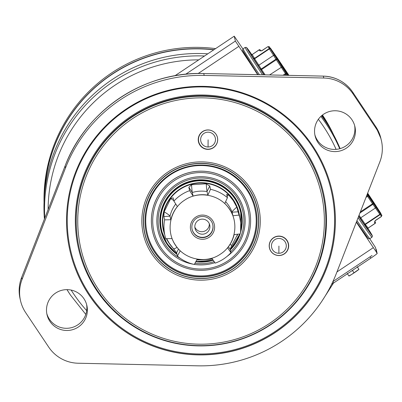 <?xml version="1.0" encoding="UTF-8"?>
<svg xmlns="http://www.w3.org/2000/svg" width="402" height="402" viewBox="0 0 402 402"><rect width="100%" height="100%" fill="white"/><g stroke="black" fill="none" stroke-linecap="round" stroke-linejoin="round"><path stroke-width="0.6" d="M380.674 213.382L381.764 215.135L381.352 216.603L375.594 220.447L374.82 221.437A0.769 0.668 148 0 0 374.805 221.407L375.398 222.351A0.769 0.668 148 0 0 375.383 222.331A0.769 0.668 -35.4 0 1 375.106 223.316L368.131 228.095L375.172 223.396A0.769 0.769 0 0 0 375.398 222.351A0.769 0.668 148 0 1 375.121 223.311L374.463 222.412L375.418 220.437L381.176 216.593L381.367 216.201L380.202 214.557L380.418 213.487L381.649 215.216L367.388 193.849L381.649 215.216A0.769 0.668 -35.4 0 1 381.367 216.201M374.463 222.412A0.769 0.668 -35.4 0 0 374.744 221.432L375.383 222.331L374.764 221.341M374.729 221.412L375.433 220.432M367.187 194.362L380.287 213.578A0.769 0.769 56.3 0 1 380.076 214.643L380.202 214.557M368.131 195.749L365.996 197.422M366.84 195.246L372.543 203.769L373.197 203.332A0.769 0.668 144.6 0 1 372.92 204.316L372.543 203.769L360.353 211.904M375.84 207.05L375.503 207.95L360.785 217.773L365.137 224.15L379.85 214.331L380.076 214.643L365.358 224.467L368.071 228.014A0.769 0.668 144.6 0 0 367.795 228.999L365.267 225.452L365.483 224.381M356.966 220.592A44.547 0.764 56.3 0 0 369.83 238.677L371.94 237.27L372.458 236.15L367.9 228.336A43.396 0.744 56.3 0 1 372.262 235.667A43.396 0.744 56.3 0 1 358.599 216.397M242.888 48.944L234.235 36.175L235.371 41.069L185.659 74.249M336.961 271.923L373.337 247.647L376.634 252.396L375.498 247.501L369.755 238.723M373.337 247.647L356.338 222.205M257.717 74.687L235.371 41.069M368.232 238.361A43.396 0.744 -123.7 0 1 356.468 221.869L367.729 237.858L368.599 238.723L369.83 238.677M263.923 74.822A43.396 0.744 56.3 0 1 246.727 47.758A43.396 0.744 56.3 0 1 251.823 54.597L246.356 47.391L245.125 47.436L243.014 48.848L242.557 50.23L258.034 74.697A43.396 0.744 -123.7 0 1 242.692 50.446M332.896 281.581L370.006 256.843A7.693 0.352 -33.8 0 0 372.056 255.456M332.876 281.621A7.693 0.352 -33.8 0 0 332.891 281.611L333.745 282.887L370.86 258.119A7.693 0.352 -33.8 0 0 377.176 253.486L376.197 249.285A7.693 0.352 -33.8 0 0 376.192 249.28A7.693 0.352 -33.8 0 0 376.187 249.275M340.122 148.624A153.881 153.7 166.9 0 0 321.57 115.776M213.753 49.843A151.956 151.78 166.9 0 0 44.466 194.864M329.931 128.313A151.956 151.78 166.9 0 0 322.052 115.369M44.371 196.106A151.956 151.78 -13.1 0 1 214.005 49.677M322.113 115.319A151.956 151.78 -13.1 0 1 330.565 129.379M333.66 134.911A151.956 151.78 166.9 0 0 322.479 115.027M215.593 48.617A151.956 151.78 166.9 0 0 44.039 202.437M207.799 53.818A153.881 153.7 166.9 0 0 44.411 219.015M331.6 284.299A7.693 0.352 -33.8 0 0 333.745 282.887M347.212 273.44L348.871 275.923L351.554 274.526L358.916 269.32L357.207 266.762M351.469 271.064L352.524 270.571L353.956 272.717M352.524 270.571L353.373 269.792M358.926 269.34L358.865 269.405A6.01 0.276 -33.8 0 1 356.549 271.184A6.01 0.276 146.2 0 1 351.554 274.526A6.01 0.276 -33.8 0 1 349.021 275.988L348.936 276.018M314.846 134.725A20.447 20.422 166.9 0 0 342.082 147.951A20.447 20.422 166.9 0 0 354.614 125.454M46.798 313.605A20.447 20.422 166.9 0 0 74.033 326.831A20.447 20.422 166.9 0 0 86.566 304.334M376.212 128.54L353.212 94.143A36.351 36.306 166.9 0 0 323.791 78.018L204.196 75.42A145.398 145.228 166.9 0 0 65.476 167.996L22.075 279.37A36.351 36.306 166.9 0 0 25.713 312.706L48.707 347.102A36.351 36.306 166.9 0 0 78.129 363.227L197.724 365.825A145.398 145.228 166.9 0 0 336.444 273.249L379.85 161.875A36.351 36.306 166.9 0 0 376.212 128.54L375.769 126.645A36.351 36.306 -13.1 0 1 380.935 138.564L381.377 140.464M351.991 119.831A20.447 20.422 166.9 0 0 315.073 135.821A20.447 20.422 166.9 0 0 343.112 149.916A20.447 20.422 166.9 0 0 351.991 119.831M83.943 298.716A20.447 20.422 166.9 0 0 47.024 314.706A20.447 20.422 166.9 0 0 75.063 328.801A20.447 20.422 166.9 0 0 83.943 298.716M312.776 146.001A134.449 134.288 -13.1 0 1 254.391 343.831A134.449 134.288 -13.1 0 1 70.023 251.149A134.449 134.288 -13.1 0 1 312.776 146.001M304.857 151.67A124.831 124.685 -13.1 0 1 250.647 335.348A124.831 124.685 -13.1 0 1 79.465 249.295A124.831 124.685 -13.1 0 1 304.857 151.67M98.495 289.465A123.319 123.173 -13.1 0 1 132.595 118.61A123.319 123.173 -13.1 0 1 303.616 152.579A123.319 123.173 -13.1 0 1 269.516 323.439A123.319 123.173 -13.1 0 1 98.495 289.465M207.141 149.343A9.733 9.723 -13.1 0 1 198.482 141.861A9.733 9.723 -13.1 0 1 208.784 129.967A9.733 9.723 -13.1 0 1 217.437 137.444A9.733 9.723 -13.1 0 1 207.141 149.343M269.657 242.863A9.733 9.723 166.9 0 0 278.541 255.531A9.733 9.723 166.9 0 0 288.41 243.607A9.733 9.723 166.9 0 0 269.657 242.863M168.177 171.845A59.22 59.149 -13.1 0 1 250.305 188.156A59.22 59.149 -13.1 0 1 233.934 270.204A59.22 59.149 -13.1 0 1 151.805 253.893A59.22 59.149 -13.1 0 1 168.177 171.845M199.437 143.76A9.733 9.723 -13.1 0 1 198.382 141.368M217.371 137.323A9.733 9.723 166.9 0 0 217.311 136.951M288.279 243.115A9.733 9.723 -13.1 0 1 288.425 245.119M269.35 247.531A9.733 9.723 166.9 0 0 269.626 248.356M269.214 246.426A9.578 9.568 166.9 0 0 269.38 247.315L269.546 248.034A9.578 9.568 -13.1 0 0 288.455 245.848A9.578 9.568 166.9 0 0 288.204 243.682L287.998 242.778A9.578 9.568 166.9 0 0 287.41 241.039M288.204 243.682A9.578 9.568 166.9 0 0 269.295 245.863A9.578 9.568 -13.1 0 0 269.546 248.034M286.103 244.165A7.422 7.412 -13.1 0 1 279.722 253.22A7.422 7.412 -13.1 0 1 271.456 245.863A7.422 7.412 -13.1 0 1 286.103 244.17A7.422 7.412 -13.1 0 1 278.877 253.26A7.422 7.412 -13.1 0 1 271.646 247.537M169.001 173.031A57.707 57.637 -13.1 0 1 257.235 207.849A57.707 57.637 -13.1 0 1 233.075 268.878A57.707 57.637 -13.1 0 1 144.841 234.054A57.707 57.637 -13.1 0 1 169.001 173.031M144.841 234.054A57.707 57.637 166.9 0 0 258.737 220.919A57.707 57.637 166.9 0 0 257.235 207.849M258.566 220.954A57.526 57.456 -13.1 0 1 201.045 278.44A57.526 57.456 -13.1 0 1 143.524 221.015A57.526 57.456 166.9 0 1 201.045 163.524A57.526 57.456 166.9 0 1 258.566 220.954M257.054 220.954A56.014 55.948 -13.1 0 1 146.494 233.703A56.014 55.948 -13.1 0 1 145.037 221.015A56.014 55.948 166.9 0 1 255.597 208.266A56.014 55.948 166.9 0 1 257.054 220.954M152.659 232.014A49.627 49.567 -13.1 0 1 152.654 231.994A49.627 49.567 -13.1 0 1 195.322 171.483A49.627 49.567 -13.1 0 1 249.315 209.457A49.627 49.567 -13.1 0 1 249.32 209.477L249.325 209.497A49.627 49.567 166.9 0 0 151.368 220.788A49.627 49.567 -13.1 0 0 152.665 232.029L152.654 231.994M249.325 209.497A49.627 49.567 166.9 0 1 250.617 220.738A49.627 49.567 -13.1 0 1 152.665 232.029M249.295 220.773A48.295 48.235 166.9 0 0 201 172.558A48.295 48.235 166.9 0 0 152.71 220.824A48.295 48.235 -13.1 0 0 201 269.038A48.295 48.235 -13.1 0 0 249.295 220.773M240.371 233.165A41.2 41.15 -13.1 0 0 242.235 220.924A41.2 41.15 166.9 0 0 201.035 179.794A41.2 41.15 166.9 0 0 159.84 220.969A41.2 41.15 -13.1 0 0 177.001 254.386M240.12 233.934A41.2 41.15 -13.1 0 1 230.301 249.898M213.231 260.25A41.2 41.15 -13.1 0 1 195.774 261.767M240.808 211.673A40.838 40.788 166.9 0 0 184.835 183.513A40.838 40.788 166.9 0 0 161.267 230.22L161.323 230.452A40.838 40.788 -13.1 0 1 235.085 198.563A40.838 40.788 -13.1 0 1 240.627 231.356L240.808 211.673M237.708 234.205L231.813 245.24L230.18 249.366L230.944 252.657A38.471 38.426 -13.1 0 1 215.216 263.124L211.859 258.27A32.517 32.482 -13.1 0 1 197.141 259.215L194.332 264.461A38.471 38.426 -13.1 0 1 177.403 256.089L176.634 252.798L169.242 243.24L166.639 238.677M212.447 259.124L196.684 260.069M210.512 189.317L207.839 195.131A32.517 32.482 -13.1 0 0 193.116 196.075L192.282 192.498L188.86 187.362L191.503 184.744L206.221 183.799L209.743 186.025L210.512 189.317A38.471 38.426 -13.1 0 1 227.442 197.689L226.678 194.397L228.607 194.869L233.291 200.628L236.778 207.13L239.034 215.085A38.471 38.426 -13.1 0 1 240.235 233.924L234.14 234.602A32.517 32.482 -13.1 0 1 227.587 247.808L230.944 252.657M229.919 244.597A106.972 4.025 -153.6 0 1 231.813 245.24M227.442 197.689L224.768 203.502A32.517 32.482 -13.1 0 1 232.939 215.763L239.034 215.085M229.472 209.226C239.451 223.432 235.09 244.893 220.442 254.119C206.276 264.064 184.774 259.808 175.508 245.125C165.523 230.924 169.89 209.457 184.533 200.231C198.704 190.292 220.206 194.548 229.472 209.226M177.403 256.089L180.207 250.843A32.517 32.482 -13.1 0 1 172.036 238.582L165.805 238.693A38.471 38.426 -13.1 0 1 164.609 219.859L163.84 216.562L164.157 211.784L170.704 198.578L173.131 197.829L173.9 201.121A38.471 38.426 -13.1 0 1 189.628 190.659L188.86 187.362M211 258.516A106.972 0.859 -93.7 0 0 211.02 259.074M177.136 247.526A106.972 4.884 -33.7 0 0 173.915 248.949M193.116 196.075L189.628 190.659M164.609 219.859L170.835 219.743A32.517 32.482 -13.1 0 1 177.388 206.538L173.9 201.121M170.835 219.743L170.006 216.17A106.972 4.025 26.4 0 0 164.157 211.784M173.77 200.563A106.972 4.025 26.4 0 0 170.704 198.578M207.839 195.131L207.005 191.558A32.517 32.482 166.9 0 0 192.282 192.498A106.972 0.859 86.3 0 1 191.503 184.744M209.743 186.025L207.005 191.558A106.972 0.859 86.3 0 1 206.221 183.799M227.095 196.196A106.972 4.884 146.3 0 1 228.607 194.869M232.939 215.763L232.105 212.191A106.972 4.884 146.3 0 1 236.778 207.13M212.578 220.467A12.115 12.1 -13.1 0 1 209.201 237.25A12.115 12.1 -13.1 0 1 192.402 233.889A12.115 12.1 -13.1 0 1 195.779 217.105A12.115 12.1 -13.1 0 1 212.578 220.467M211.286 221.18A10.603 10.588 -13.1 0 1 206.668 236.773A10.603 10.588 -13.1 0 1 193.633 232.924A10.603 10.588 166.9 0 1 198.256 217.336A10.603 10.588 166.9 0 1 211.286 221.18M192.101 229.306A10.603 10.588 166.9 0 0 193.563 232.617A10.603 10.588 -13.1 0 0 212.748 224.492M208.648 222.487A7.543 7.532 -13.1 0 1 205.362 233.577A7.543 7.532 -13.1 0 1 196.091 230.838A7.543 7.532 166.9 0 1 199.377 219.748A7.543 7.532 166.9 0 1 208.648 222.487M194.839 227.1A7.543 7.532 166.9 0 0 195.508 228.336A7.543 7.532 -13.1 0 0 209.316 223.723M251.139 54.355L253.355 58.22A0.769 0.769 -123.7 0 0 254.421 58.431L269.139 48.612L269.345 48.938A0.769 0.387 146.9 0 1 270.209 48.823A0.769 0.769 -123.7 0 0 269.139 48.612L270.34 48.737L282.008 66.888L269.561 74.943M253.355 58.22L260.923 69.993L276.943 59.305A0.769 0.668 148 0 0 275.928 59.179L285.46 73.616L283.033 75.239M257.888 65.184L258.848 65.219L261.21 69.003L275.928 59.179L273.566 55.401L258.848 65.219L254.421 58.431M274.526 55.436L273.566 55.401L269.345 48.938L254.627 58.757A0.769 0.387 146.9 0 1 253.762 58.873M282.008 66.888L286.324 73.501A0.769 0.387 145.7 0 1 285.887 74.254L285.46 73.616A0.769 0.387 146.9 0 1 286.324 73.501L287.576 75.335M260.838 50.948L260.24 49.994L260.883 50.898A0.769 0.668 144.6 0 0 260.873 50.878L260.873 50.878A0.769 0.668 144.6 0 0 260.858 50.858L260.23 49.974A0.769 0.668 144.6 0 1 260.24 49.994A0.769 0.668 -32 0 0 259.225 49.868L259.235 49.863A0.769 0.668 144.6 0 1 260.23 49.974A0.769 0.769 0 0 0 259.174 49.778L252.2 54.556M270.34 48.737L269.209 46.933L267.772 46.833M262.003 50.687L259.813 50.813A0.769 0.668 -32 0 1 260.823 50.928L262.014 50.677L267.712 46.753L262.003 50.687M269.149 46.853L270.531 48.541M287.299 72.857A0.769 0.769 0 0 0 287.294 72.847A0.769 0.387 -34.3 0 1 287.299 72.852L288.937 75.365L287.299 72.852A0.769 0.387 146.9 0 0 287.299 72.852A0.769 0.387 146.9 0 0 287.299 72.857L275.129 55.004M287.289 72.842A0.769 0.387 -34.3 0 1 287.294 72.847L277.787 58.742A0.769 0.668 -35.4 0 0 277.772 58.722L270.692 48.496A0.769 0.387 -34.3 0 0 270.687 48.491A0.769 0.387 -34.3 0 0 270.687 48.486A0.769 0.769 -123.7 0 0 270.285 48.19A0.769 0.769 0 0 1 270.687 48.491L270.561 48.587M253.481 58.134L254.551 58.345L252.134 54.476L251.205 54.446M380.644 213.341L380.774 213.251A0.769 0.769 0 0 1 380.9 213.748A0.769 0.769 -123.7 0 0 380.774 213.251L374.051 202.789A0.769 0.668 148 0 0 374.036 202.774L367.654 193.166L376.453 206.638M367.453 193.684L381.699 215.306M358.684 216.186L360.453 218.673L360.785 217.773L359.026 215.301M198.342 138.187A9.578 9.568 166.9 0 0 198.563 141.047L198.734 141.765A9.578 9.568 -13.1 0 0 217.643 139.584A9.578 9.568 166.9 0 0 217.392 137.419L217.226 136.695A9.578 9.568 166.9 0 0 217.201 136.59M217.392 137.419A9.578 9.568 166.9 0 0 198.482 139.6A9.578 9.568 -13.1 0 0 198.734 141.765M215.482 139.584A7.422 7.412 -13.1 0 1 200.834 141.278A7.422 7.412 -13.1 0 1 207.216 132.228A7.422 7.412 -13.1 0 1 215.482 139.584M215.291 137.901A7.422 7.412 -13.1 0 1 208.06 146.991A7.422 7.412 -13.1 0 1 200.834 141.273M375.418 220.437L381.191 216.588M381.176 216.593L381.649 215.216M359.931 212.99L372.92 204.316L379.85 214.331A0.769 0.387 145.7 0 0 380.287 213.578L380.418 213.487M365.267 225.452L365.147 225.532A0.769 0.769 56.3 0 1 365.358 224.467L365.137 224.15A0.769 0.387 145.7 0 0 364.699 224.904L360.453 218.673M367.805 228.964L368.071 228.014M365.147 225.532L364.699 224.904M358.081 217.723A44.547 0.764 56.3 0 0 371.94 237.27M174.91 75.767L234.235 36.175L174.925 75.762M238.803 46.391L198.181 73.501M370.86 258.119L370.006 256.843M377.176 253.486L376.503 252.486M307.52 138.896A130.705 130.549 166.9 0 0 306.404 137.253M318.364 119.293A150.403 150.222 166.9 0 1 323.595 126.625A150.403 150.222 -13.1 0 1 336.092 149.353M86.686 310.625A150.403 150.222 -13.1 0 1 73.425 293.581A150.403 150.222 166.9 0 1 71.154 290.078M198.729 59.868A150.403 150.222 166.9 0 0 48.114 209.507M339.72 148.735A153.881 153.7 -13.1 0 0 326.364 124.173A153.881 153.7 166.9 0 0 320.841 116.439M204.543 55.989A153.881 153.7 166.9 0 0 44.748 218.145M85.797 314.414L70.415 294.998L66.988 289.641A153.881 153.7 166.9 0 0 70.41 294.988M375.759 126.635A6.06 0.276 146.2 0 1 375.764 126.64A6.06 0.276 146.2 0 1 375.769 126.645L352.77 92.244A6.06 0.276 146.2 0 1 352.77 92.244L375.764 126.64L380.935 138.564M22.075 279.37L21.633 277.465C18.964 284.455 18.452 291.591 20.1 298.882A36.351 36.306 -13.1 0 1 21.628 277.475L65.034 166.096A145.398 145.228 -13.1 0 1 203.754 73.521L323.349 76.119A36.351 36.306 -13.1 0 1 352.77 92.244L353.212 94.143M21.633 277.465L65.034 166.096L65.476 167.996M65.039 166.091C85.927 110.233 144.112 71.4 203.749 73.516L204.196 75.42M323.344 76.119L323.791 78.018M331.881 190.025A134.449 134.288 -13.1 0 1 89.113 295.108A134.449 134.288 166.9 0 1 70.008 251.084M312.098 146.258A133.68 133.519 166.9 0 0 126.705 109.429A133.68 133.519 166.9 0 0 89.741 294.646A133.68 133.519 -13.1 0 0 275.134 331.469A133.68 133.519 -13.1 0 0 312.098 146.258M305.379 150.74A125.6 125.454 166.9 0 0 131.193 116.143A125.6 125.454 166.9 0 0 96.465 290.164A125.6 125.454 -13.1 0 0 270.652 324.761A125.6 125.454 -13.1 0 0 305.379 150.74M322.605 192.588L322.499 192.141A124.831 124.685 -13.1 0 0 304.746 151.202A124.831 124.685 166.9 0 0 79.36 248.833L79.465 249.295M278.877 253.26L278.923 246.064M255.571 208.156A56.014 55.948 166.9 0 1 257.004 220.733A56.014 55.948 -13.1 0 1 146.469 233.592M256.225 220.698A55.245 55.18 166.9 0 0 200.985 165.544A55.245 55.18 166.9 0 0 145.745 220.758A55.245 55.18 -13.1 0 0 200.985 275.908A55.245 55.18 -13.1 0 0 256.225 220.698M193.442 264.26A44.155 44.104 -13.1 0 1 156.85 220.824A44.155 44.104 166.9 0 1 201 176.694A44.155 44.104 166.9 0 1 245.155 220.778A44.155 44.104 -13.1 0 1 227.004 256.436M214.894 262.662A44.155 44.104 -13.1 0 1 194.357 264.41M180.478 258.461A42.898 42.843 -13.1 0 1 158.117 220.854A42.898 42.843 166.9 0 1 201.01 177.985A42.898 42.843 166.9 0 1 243.903 220.809A42.898 42.843 -13.1 0 1 230.728 251.717M214.165 261.607A42.898 42.843 -13.1 0 1 194.975 263.255M230.261 249.712L239.858 233.964A40.838 40.788 -13.1 0 1 230.256 249.707M213.15 260.139A40.838 40.788 -13.1 0 1 195.844 261.632L213.155 260.144M176.93 254.074A40.838 40.788 -13.1 0 1 161.323 230.452L167.096 243.793L176.93 254.079M176.84 253.677A40.532 40.481 -13.1 0 1 178.654 187.548A40.532 40.481 -13.1 0 1 240.813 229.326M239.562 233.999A40.532 40.481 -13.1 0 1 230.19 249.416M213.01 259.933A40.532 40.481 -13.1 0 1 195.97 261.401M166.428 238.682A38.778 38.733 166.9 0 0 174.086 249.165M237.019 236.095A38.778 38.733 166.9 0 0 237.738 234.2M239.713 217.412A38.778 38.733 166.9 0 0 183.553 186.905A38.778 38.733 166.9 0 0 164.785 234.879M239.888 218.155L238.627 212.738A38.471 38.426 166.9 0 0 185.895 186.206A38.471 38.426 166.9 0 0 163.694 230.21L164.956 235.622M230.18 249.366L228.431 246.743M178.473 249.084L176.634 252.798M175.744 203.985A32.517 32.482 166.9 0 0 170.006 216.17L163.84 216.562M238.27 211.794L232.105 212.191A32.517 32.482 166.9 0 0 225.628 201.638M243.014 48.848A44.547 0.764 56.3 0 0 259.411 74.722M260.923 69.993L264.149 74.827M245.125 47.436A44.547 0.764 56.3 0 0 262.496 74.792M260.194 68.878A0.769 0.668 148 0 0 261.21 69.003L265.104 74.847M269.214 46.939L288.174 75.35L269.214 46.939A0.769 0.668 -32 0 0 268.199 46.818L267.762 46.843M284.375 75.264L285.887 74.254L286.611 75.315M259.813 50.813L259.225 49.868L252.185 54.566A0.769 0.668 148 0 1 251.17 54.441M269.27 48.526L268.199 46.818M260.848 50.858L262.059 50.521L267.822 46.677L269.325 46.843A0.769 0.668 144.6 0 1 269.335 46.858L288.35 75.355M268.757 46.587A0.769 0.668 144.6 0 1 269.325 46.843L270.546 48.562M380.774 213.251A0.769 0.387 -33.1 0 1 380.779 213.256L376.463 206.648M381.799 215.773A0.769 0.668 148 0 0 381.779 215.155L381.779 215.155A0.769 0.668 148 0 0 381.764 215.135L380.659 213.361M208.06 146.991L208.11 139.795M321.685 301.495L333.519 283.038M203.749 73.516L323.349 76.114C335.781 76.707 345.589 82.078 352.77 92.239M20.1 298.882L20.542 300.781M322.499 192.141L322.61 192.608M275.134 55.014L270.687 48.491"/></g></svg>
